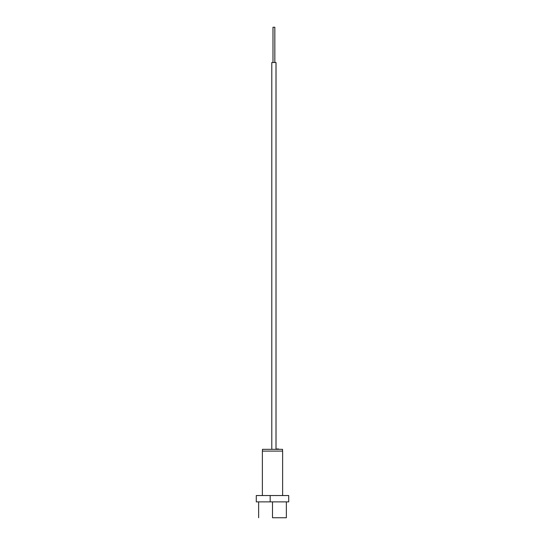 <?xml version="1.0" encoding="UTF-8"?>
<svg xmlns="http://www.w3.org/2000/svg" width="545" height="545" viewBox="0 0 545 545"><rect width="100%" height="100%" fill="white"/><g stroke="black" fill="none" stroke-linecap="round" stroke-linejoin="round"><path stroke-width="0.82" d="M272.5 517.75L272.5 501.877L272.5 517.75L286.363 517.75L272.5 517.75M276.029 62.518L274.837 62.518L276.029 62.518L276.029 449.332L271.09 449.332L271.791 449.332L271.09 449.332L271.791 449.332L271.791 62.518L272.984 62.518L271.791 62.518L272.984 62.518L272.984 27.25L274.823 27.25L274.823 62.518L274.837 27.25L274.837 62.518L276.029 62.518L276.002 449.332L276.002 62.518L271.791 62.518M281.036 451.096L262.452 451.096L282.548 451.096L282.548 449.332L262.452 449.332L262.452 451.096L262.452 449.332L282.548 449.332L282.548 451.096L281.036 451.096L282.623 451.096L262.377 451.096L262.377 495.534L262.377 451.096L263.964 451.096M282.548 451.096L262.452 451.096M277.569 449.332L278.556 448.978L276.88 448.978L277.569 449.332M278.556 449.332L278.556 448.978L278.556 449.332M282.623 495.534L282.623 451.096L282.623 495.534M262.377 451.096L282.623 451.096M270.177 501.877L270.177 495.534L256.279 495.534L270.177 495.534L270.177 501.877L256.3 501.877L288.721 501.877L270.177 501.877M288.721 495.534L270.177 495.534L288.7 495.534L288.721 501.877M271.819 62.518L276.002 62.518M274.823 27.25L273.011 27.25L272.997 62.518M258.637 501.877L258.637 517.75M286.363 501.877L286.363 517.75M256.279 501.877L256.279 495.534"/></g></svg>
